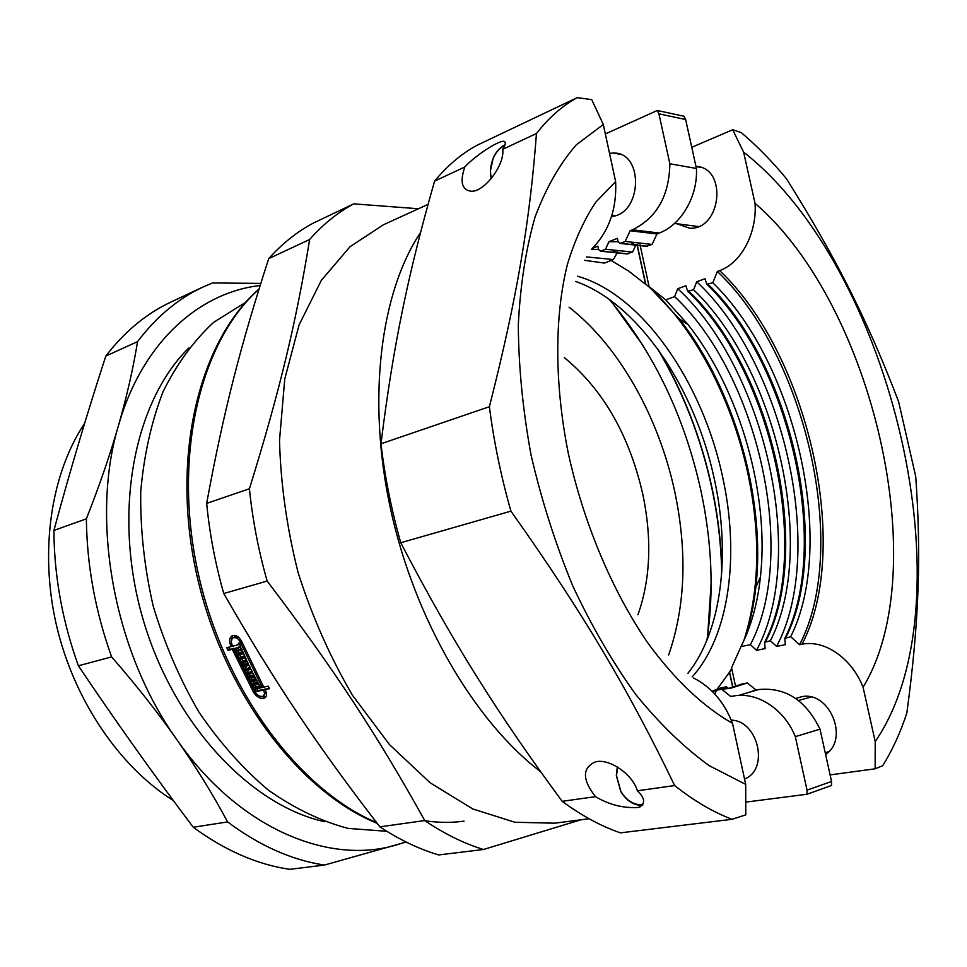 <?xml version="1.0" encoding="UTF-8"?>
<svg xmlns="http://www.w3.org/2000/svg" width="967" height="967" viewBox="0 0 967 967"><rect width="100%" height="100%" fill="white"/><g stroke="black" fill="none" stroke-linecap="round" stroke-linejoin="round"><path stroke-width="1.45" d="M464.063 821.152C451.238 822.917 437.966 822.748 424.247 820.632M386.86 831.318L348.072 828.393C321.346 821.321 294.899 808.666 268.729 790.414C243.261 769.043 220.017 742.982 199.009 712.22C179.826 679.257 164.535 643.817 153.149 605.886C144.349 567.363 140.215 529.287 140.735 491.671C143.938 455.179 151.396 421.817 163.109 391.575C176.961 363.749 193.811 340.674 213.647 322.349L246.029 302.103M324.586 821.684C250.151 805.414 172.718 723.231 142.536 617.49C112.172 511.809 134.365 401.1 188.916 347.89M137.556 341.629C133.144 368.596 126.798 396.506 118.518 425.383C110.262 454.236 99.541 485.374 86.377 518.82L53.898 530.448C70.325 469.889 87.634 411.761 105.814 356.049L137.556 341.629C156.412 316.765 178.17 298.598 202.828 287.102L212.535 282.956L260.776 283.404M193.255 827.244C154.442 775.764 116.149 721.95 78.387 665.792L111.628 656.895C136.238 685.119 157.972 712.703 176.84 739.634C195.721 766.589 212.643 794.016 227.608 821.926L193.255 827.244C225.033 850.549 257.222 864.583 289.834 869.345L324.453 865.066L406.128 842.039M105.814 356.049C124.755 331.451 146.573 313.405 171.292 301.885L202.828 287.102M78.387 665.792C62.359 621.213 54.188 576.102 53.898 530.448M405.85 841.894L398.223 844.384C330.025 865.997 239.018 829.215 176.84 739.634C113.707 651.722 89.991 519.569 118.518 425.383C142.04 342.729 198.888 292.493 260.111 285.507M324.453 865.066C291.829 860.134 259.543 845.762 227.608 821.926M111.628 656.895C95.31 611.374 86.897 565.344 86.377 518.82M173.383 800.591C119.521 766.819 73.975 700.181 56.497 625.444C39.163 550.67 51.082 473.612 84.673 423.256M732.913 687.404L729.601 672.089L731.705 668.427M743.756 640.916C759.724 590.861 760.969 534.485 747.503 471.787C731.257 397.316 693.315 325.565 645.702 283.996L637.108 244.276M691.756 147.286L732.696 129.747L743.611 152.145L755.046 203.372C757.052 230.859 742.91 262.117 719.666 270.615L717.345 271.461L712.824 282.763L706.841 284.238L704.967 278.75L696.736 281.76L693.569 289.762L687.706 291.212L685.845 285.748L677.746 288.722L674.64 296.639L665.743 299.867L688.141 324.719C739.912 390.136 769.708 494.21 760.413 577.106C757.548 603.553 751.081 626.701 741.012 646.536L731.56 667.786L735.621 686.534M640.045 244.796L649.099 286.655L679.027 318.663C734.291 388.42 765.852 498.634 755.88 587.066C753.801 605.983 749.957 623.51 744.348 639.622M605.354 133.954L657.27 110.492L658.926 113.816L669.865 163.774C669.237 195.817 656.774 217.817 632.478 229.795L630.097 230.75L625.202 241.436L620.125 243.406L618.118 241.774L617.381 238.341L608.968 241.702L605.547 249.244L600.567 251.19L598.585 249.559L597.86 246.15L592.529 248.289M609.524 153.318L613.235 153.04C644.143 151.819 642.293 214.094 611.482 216.499M540.517 771.606C474.773 721.6 414.758 619.726 390.644 509.464C366.602 399.141 380.527 292.3 420.512 232.564M665.743 299.867L649.099 286.655M695.962 166.36C727.716 167.69 721.37 229.844 689.846 228.248L676.586 223.703M636.927 244.313L645.581 284.31L628.586 271.014L611.096 260.461M741.012 646.536L750.392 644.687L756.545 650.295L765.09 648.627L764.619 642.33L770.361 640.746L776.61 646.391L785.313 644.699L784.817 638.353L790.668 636.733L799.576 644.687L802.03 644.203C826.58 639.405 852.834 660.509 863.072 687.235L875.208 741.568L875.159 768.801L830.097 774.893M795.744 698.488L801.329 696.796C829.106 690.22 849.788 738.679 825.6 754.502M591.937 248.821C608.956 231.403 616.849 209.005 615.641 181.639L603.311 124.489L591.719 99.613L577.202 97.655L477.082 145.255C461.634 153.584 447.467 165.55 434.582 181.119L464.801 167.001C473.153 157.73 493.521 143.237 502.804 141.23C506.128 141.315 506.104 143.998 502.731 149.281C504.859 164.656 484.805 191.599 471.558 191.273C461.9 190.209 459.651 182.122 464.801 167.001M595.479 796.651C582.194 779.607 582.11 768.04 595.237 761.936C608.884 757.935 632.744 774.216 637.362 790.788C645.243 798.319 645.642 803.879 638.595 807.445C623.57 808.412 609.21 804.822 595.479 796.651L562.153 801.317C581.783 815.749 601.208 826.265 620.427 832.853L732.092 819.291L745.787 814.855L745.69 784.37L732.515 723.328C724.331 702.235 711.361 687.138 693.617 678.012M731.233 720.137C758.321 720.657 769.502 769.696 744.517 778.991M617.562 767.109L616.511 775.715L620.862 791.344C626.58 800.664 633.941 805.16 642.934 804.834M642.366 805.511C633.542 805.33 626.35 800.688 620.802 791.574L616.33 775.51L617.333 766.976M732.092 819.291C713.259 812.195 694.125 800.954 674.652 785.567L637.362 790.788M504.677 145.413C499.673 148.011 495.841 152.375 493.17 158.491C490.487 165.079 489.834 171.775 491.236 178.581M491.115 178.726L490.426 170.833L493.158 158.25C495.878 152 499.782 147.528 504.883 144.845M502.731 149.281L536.467 133.506C548.748 117.732 562.335 105.778 577.202 97.655M732.696 129.747L741.23 132.588C757.004 145.932 772.101 161.356 786.534 178.847C837.12 259.458 868.173 322.035 898.597 401.595L915.725 476.513C921.213 554.357 919.327 620.294 906.865 712.897C900.47 732.515 892.408 750.126 882.653 765.743L875.159 768.801M646.149 246.234L652.084 244.433L656.944 233.978L659.301 233.047C681.252 224.852 697.981 196.192 696.421 168.463L685.639 119.533L684.007 116.27L657.27 110.492M626.785 253.838L632.575 252.061L635.984 244.675L637.035 244.264M584.515 260.316L604.423 263.072L613.429 259.555L617.587 251.928M716.898 689.531L729.601 672.089M729.372 671.872L732.732 687.452M715.64 694.983L715.205 692.94L716.704 690.184L721.745 689.266L730.677 696.458L736.661 695.539C759.699 693.001 784.95 710.552 795.321 736.649L807.034 790.136L806.974 794.258L745.75 802.114M728.622 688.528L726.41 686.763L720.778 687.972M806.974 794.258L831.487 785.506L831.547 781.481L820.016 729.166C805.825 700.144 785.361 686.945 758.624 689.556L756.097 690.003L747.261 682.992L741.749 684.08M577.42 276.199C642.269 294.367 702.646 382.581 722.554 476.671C739.864 554.647 729.65 635.621 692.154 676.876M674.64 296.639C758.164 374.954 798.379 553.487 750.392 644.687M586.449 256.908L613.429 259.555M677.746 288.722C765.187 369.056 807.518 556.412 756.545 650.295M591.526 249.365L598.561 249.389M613.126 251.372L616.765 252.254M693.569 289.762C776.852 369.104 817.562 548.966 770.361 640.746M605.547 249.244L632.575 252.061M696.736 281.76C783.911 363.157 826.761 551.915 776.61 646.391M608.968 241.702L618.106 241.702M631.415 243.563L635.984 244.675M712.824 282.763C795.853 363.157 837.071 544.373 790.668 636.733M625.202 241.436L652.084 244.433M717.345 271.461C805.777 354.78 850.017 548.531 799.576 644.687M630.097 230.75L656.944 233.978M732.515 723.328C703.686 707.058 674.495 679.632 647.491 642.463C612.159 590.777 583.633 523.147 568.318 453.414C554.369 383.681 554.454 316.427 567.351 264.62C574.797 240.07 584.334 219.183 595.974 201.958L615.641 181.639M755.046 203.372C872.742 304.097 934.751 569.394 863.072 687.235M669.865 163.774L696.421 168.463M745.69 784.37L709.137 765.622C684.249 747.636 659.857 724.017 635.96 694.789C612.788 662.6 591.719 626.302 572.754 585.881C555.433 543.768 541.544 500.193 531.076 455.167C522.845 410.189 518.59 366.795 518.3 324.972C520.294 284.878 525.903 248.797 535.15 216.741C546.222 187.489 559.929 163.532 576.284 144.845L603.311 124.489M743.611 152.145C892.287 268.197 971.206 601.873 875.208 741.568M658.926 113.816L685.639 119.533M562.153 801.317C497.848 713.948 453.426 643.659 400.761 542.741C391.393 509.766 384.806 476.767 380.986 443.78C393.327 344.095 408.533 272.621 434.582 181.119M536.467 133.506C529.904 220.053 517.563 296.047 489.387 406.708L380.986 443.78M400.761 542.741L510.927 511.156C501.015 476.272 493.835 441.46 489.387 406.708M510.927 511.156C583.331 613.175 628.755 690.402 674.652 785.567M831.547 781.481L807.034 790.136M234.038 648.724L229.517 649.304L228.635 647.225M265.744 697.11L260.377 696.385M269.164 687.96L265.139 689.64C267.134 693.472 267.025 696.24 264.789 697.956C260.885 699.31 257.137 697.449 253.547 692.348L232.273 649.28L227.97 650.38L226.834 647.685L231.125 646.597L230.533 645.158C228.998 640.843 229.493 637.761 232.02 635.875C235.888 634.557 239.236 636.673 242.076 642.209L263.737 687.15L268.149 686.147L269.551 688.637L265.139 689.64M231.367 641.665L232.6 635.597M259.712 685.893L257.621 687.138L258.31 688.383L262.214 687.489L240.565 642.596C238.462 638.51 235.972 636.951 233.107 637.93C231.258 639.308 230.895 641.592 232.032 644.771L232.624 646.21L238.922 644.602L238.365 643.248L239.163 643.043L240.868 647.104L233.76 648.905L255.058 691.997C257.705 695.781 260.474 697.171 263.35 696.155L264.668 693.677L263.616 689.979L256.448 691.61L255.046 689.12L257.5 688.564L256.811 687.319L254.357 687.875L253.064 685.518L258.781 684.201L260.087 686.57L257.621 687.138M258.491 686.497L255.88 686.775L254.95 685.083M265.429 689.423L257.971 690.486L256.956 688.697M263.749 695.877L266.179 691.997M240.614 646.488L233.76 648.905M238.281 637.035L234.316 637.096M257.742 682.267L253.91 683.161L252.979 681.445M255.808 678.616L251.964 679.523L251.045 677.782M250.115 667.363L245.521 669.188L246.162 670.482L251.057 669.309L252.351 671.896L247.443 673.056L248.084 674.337L253.003 673.177L254.236 675.607L248.519 676.948L243.454 666.783L249.16 665.405L250.429 668.004L245.521 669.188M253.898 674.942L250.042 675.848L249.148 674.096M248.314 672.44L247.201 670.228M246.392 668.572L245.304 666.336M252.024 671.231L247.443 673.056M244.639 655.699L240.034 657.536L240.626 658.865L245.533 657.657L246.742 660.292L241.847 661.501L242.463 662.806L247.359 661.609L248.531 664.087L242.826 665.477L238.027 655.082L243.732 653.668L244.929 656.327L240.034 657.536M248.229 663.447L244.361 664.389L243.491 662.564M242.717 660.884L241.653 658.612M240.892 656.931L239.852 654.635M246.452 659.663L241.847 661.501M242.862 651.71L238.982 652.677L238.148 650.767M241.448 648.446L243.14 652.326L237.447 653.752L235.755 649.884L236.564 649.691L237.145 651.033L238.776 650.61L238.196 649.268L239.006 649.075L239.586 650.416L241.218 650.005L240.638 648.652L241.448 648.446M238.982 652.677L237.447 653.752M239.465 650.138L238.776 650.61M244.361 664.389L242.826 665.477M250.042 675.848L248.519 676.948M254.901 676.876L258.104 682.944L252.375 684.261L251.106 681.88L256.013 680.744L255.348 679.475L250.429 680.623L249.184 678.218L254.901 676.876M253.91 683.161L252.375 684.261M256.678 680.272L256.013 680.744M265.127 688.867L263.616 689.979M257.971 690.486L256.448 691.61M258.153 688.093L257.5 688.564M258.334 686.207L256.811 687.319M255.88 686.775L254.357 687.875M233.821 648.216L232.273 649.28M229.517 649.304L227.97 650.38M241.907 649.522L241.218 650.005M256.001 679.003L255.348 679.475M251.964 679.523L250.429 680.623M263.435 686.594L262.214 687.489M239.623 644.119L238.922 644.602M232.418 645.702L231.125 646.597M820.016 729.166L795.321 736.649M756.097 690.003L740.081 695.225M747.261 682.992L730.568 688.262L721.745 689.266M726.41 686.763L718.239 689.906M715.834 690.607L712.365 691.478M575.583 281.445C638.256 303.167 695.104 388.347 714.299 478.943C730.774 553.523 721.998 630.883 687.815 673.395M379.874 826.845C318.627 747.539 275.668 683.959 223.752 593.508L267.146 581.07C334.582 669.78 378.423 737.084 424.731 820.56L379.874 826.845C399.492 839.779 419.098 849.135 438.667 854.925L483.488 849.485L580.889 819.798M418.493 208.751L353.765 203.868L313.26 223.111C297.171 231.681 282.328 243.515 268.717 258.624L309.621 239.502C296.603 319.775 280.345 389.205 249.413 488.77L206.672 503.384C223.643 410.83 241.025 344.095 268.717 258.624M223.752 593.508C215.266 563.58 209.573 533.53 206.672 503.384M483.488 849.485C463.967 843.502 444.385 833.856 424.731 820.56M267.146 581.07C258.443 550.38 252.532 519.617 249.413 488.77M309.621 239.502C323.087 224.271 337.797 212.389 353.765 203.868M589.06 818.735L554.768 823.195L514.807 822.24L472.706 808.908L430.242 782.871L389.447 744.566L352.496 695.261C330.363 657.596 312.268 616.813 298.199 572.923C286.897 528.236 280.672 484.056 279.511 440.384L284.757 378.991L299.093 324.9L321.346 280.333L350.006 246.73L383.403 224.779L428.018 204.4M609.452 299.54C653.861 352.568 684.31 416.088 700.797 490.136C712.002 542.173 714.069 592.167 706.974 640.106M569.067 307.192C619.158 346.053 658.865 417.297 674.773 491.78C687.428 552.012 685.385 606.418 668.656 654.997M564.281 357.572C603.082 389.483 629.263 435.09 642.837 494.379C652.121 539.175 650.477 579.306 637.942 614.794M689.036 291.405C772.367 370.506 812.969 550.054 765.574 641.689M600.918 251.094L627.994 253.862M708.207 284.443C791.296 364.583 832.394 545.473 785.796 637.688M620.488 243.309L647.407 246.271M719.666 270.615C808.074 354.067 852.374 547.987 802.03 644.203M632.478 229.795L659.301 233.047M254.756 691.465L253.547 692.348M241.859 641.701L240.565 642.596M231.838 644.264L230.533 645.158M376.622 822.639C298.44 789.725 222.821 688.141 197.703 571.014C172.428 453.874 200.967 340.602 258.951 289.254M758.624 689.556L738.703 695.394M742.257 683.899L728.054 688.661L741.955 683.983M721.503 687.646L712.063 691.175L721.213 687.73M659.119 350.973C683.439 392.517 700.966 437.688 711.688 486.461C717.792 514.577 721.189 542.487 721.89 570.192M711.156 582.968L707.445 638.945M610.467 300.278L643.248 345.823M688.141 324.719L679.027 318.663M760.413 577.106L755.88 587.066M810.926 697.062L798.464 700.459M828.864 751.601L825.226 752.785M638.595 807.445L639.973 806.998M698.295 226.532L674.543 223.437M615.048 215.689L611.857 215.278M502.804 141.23L504.75 141.569M700.809 167.4L695.998 166.554M619.496 154.152L613.235 153.04M764.619 642.33C812.038 550.96 771.255 370.216 687.706 291.212M627.22 253.958L600.58 251.178M784.817 638.353C831.439 546.403 790.148 364.281 706.841 284.238M646.621 246.367L620.137 243.406M234.667 636.854L233.107 637.93M721.708 573.02C721.189 544.397 717.792 515.616 711.531 486.679C700.652 436.987 682.629 390.982 657.463 348.664M377.178 823.364C297.776 791.018 221.491 689.507 196.18 572.162C170.748 454.828 199.637 340.88 259.035 288.976"/></g></svg>
